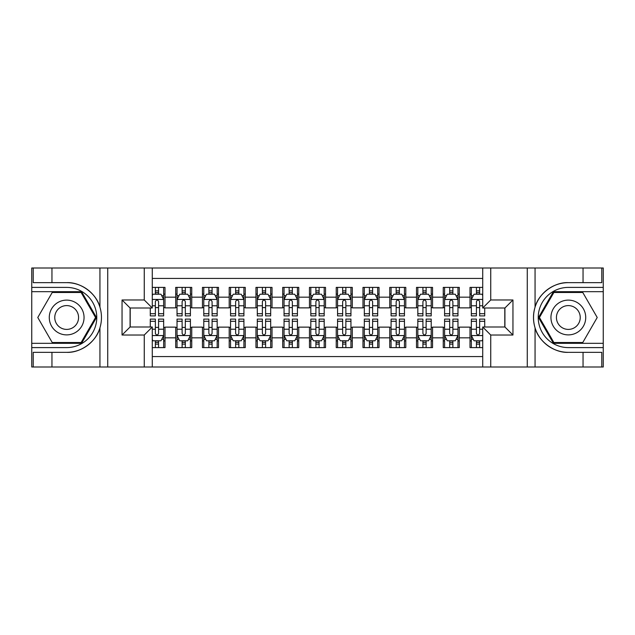 <?xml version="1.0" encoding="UTF-8"?>
<svg xmlns="http://www.w3.org/2000/svg" width="635" height="635" viewBox="0 0 635 635"><rect width="100%" height="100%" fill="white"/><g stroke="black" fill="none" stroke-linecap="round" stroke-linejoin="round"><path stroke-width="0.95" d="M152.281 366.998L482.719 366.998L482.719 327.001L504.92 327.001L504.92 307.999L482.719 307.999L482.719 268.002L152.281 268.002L152.281 307.999L130.08 307.999L130.08 327.001L152.281 327.001L152.281 366.998L51.951 366.998L51.951 352.346L66.667 352.346C80.732 353.06 96.449 341.495 99.941 327.851C101.981 320.961 101.981 314.055 99.941 307.149C96.449 293.505 80.732 281.94 66.667 282.654L51.951 282.654L51.951 268.002L31.75 268.002L31.75 343.321L81.574 343.321L96.48 317.5L81.574 291.679L31.75 291.679M482.719 287.401L470.003 287.401L470.003 297.164L459.303 297.164L459.303 307.872L470.003 307.872L470.003 297.164M459.303 297.164L459.303 287.401L443.254 287.401L443.254 297.164L432.546 297.164L432.546 307.872L443.254 307.872L443.254 297.164M432.546 297.164L432.546 287.401L416.497 287.401L416.497 297.164L405.797 297.164L405.797 307.872L416.497 307.872L416.497 297.164M405.797 297.164L405.797 287.401L389.739 287.401L389.739 297.164L379.039 297.164L379.039 307.872L389.739 307.872L389.739 297.164M379.039 297.164L379.039 287.401L362.982 287.401L362.982 297.164L352.282 297.164L352.282 307.872L362.982 307.872L362.982 297.164M352.282 297.164L352.282 287.401L336.233 287.401L336.233 297.164L325.525 297.164L325.525 307.872L336.233 307.872L336.233 297.164M325.525 297.164L325.525 287.401L309.475 287.401L309.475 297.164L298.767 297.164L298.767 307.872L309.475 307.872L309.475 297.164M298.767 297.164L298.767 287.401L282.718 287.401L282.718 297.164L272.018 297.164L272.018 307.872L282.718 307.872L282.718 297.164M272.018 297.164L272.018 287.401L255.961 287.401L255.961 297.164L245.261 297.164L245.261 307.872L255.961 307.872L255.961 297.164M245.261 297.164L245.261 287.401L229.203 287.401L229.203 297.164L218.503 297.164L218.503 307.872L229.203 307.872L229.203 297.164M218.503 297.164L218.503 287.401L202.454 287.401L202.454 297.164L191.746 297.164L191.746 307.872L202.454 307.872L202.454 297.164M191.746 297.164L191.746 287.401L175.697 287.401L175.697 307.872L164.997 307.872L164.997 287.401L152.281 287.401M152.281 347.599L164.997 347.599L164.997 327.128L175.697 327.128L175.697 347.599L191.746 347.599L191.746 327.128L202.454 327.128L202.454 337.836L191.746 337.836M202.454 337.836L202.454 347.599L218.503 347.599L218.503 327.128L229.203 327.128L229.203 337.836L218.503 337.836M229.203 337.836L229.203 347.599L245.261 347.599L245.261 327.128L255.961 327.128L255.961 337.836L245.261 337.836M255.961 337.836L255.961 347.599L272.018 347.599L272.018 327.128L282.718 327.128L282.718 337.836L272.018 337.836M282.718 337.836L282.718 347.599L298.767 347.599L298.767 327.128L309.475 327.128L309.475 337.836L298.767 337.836M309.475 337.836L309.475 347.599L325.525 347.599L325.525 327.128L336.233 327.128L336.233 337.836L325.525 337.836M336.233 337.836L336.233 347.599L352.282 347.599L352.282 327.128L362.982 327.128L362.982 337.836L352.282 337.836M362.982 337.836L362.982 347.599L379.039 347.599L379.039 327.128L389.739 327.128L389.739 337.836L379.039 337.836M389.739 337.836L389.739 347.599L405.797 347.599L405.797 327.128L416.497 327.128L416.497 337.836L405.797 337.836M416.497 337.836L416.497 347.599L432.546 347.599L432.546 327.128L443.254 327.128L443.254 337.836L432.546 337.836M443.254 337.836L443.254 347.599L459.303 347.599L459.303 327.128L470.003 327.128L470.003 337.836L459.303 337.836M482.719 278.44L152.281 278.44M152.281 356.56L482.719 356.56M470.003 337.836L470.003 347.599L482.719 347.599M130.207 307.999L130.207 327.001M504.793 327.001L504.793 307.999M155.361 294.092L158.575 294.092M163.655 294.092L164.997 294.092M155.361 307.602L158.575 307.602M163.655 307.602L164.997 307.602M155.361 327.398L158.575 327.398M163.655 327.398L164.997 327.398M155.361 340.908L158.575 340.908M163.655 340.908L164.997 340.908M175.697 307.602L177.03 307.602M182.118 307.602L185.325 307.602M190.413 307.602L191.746 307.602M175.697 294.092L177.03 294.092M182.118 294.092L185.325 294.092M190.413 294.092L191.746 294.092M175.697 327.398L177.03 327.398M182.118 327.398L185.325 327.398M190.413 327.398L191.746 327.398M175.697 340.908L177.03 340.908M182.118 340.908L185.325 340.908M190.413 340.908L191.746 340.908M202.454 327.398L203.787 327.398M208.875 327.398L212.082 327.398M217.17 327.398L218.503 327.398M202.454 340.908L203.787 340.908M208.875 340.908L212.082 340.908M217.17 340.908L218.503 340.908M202.454 294.092L203.787 294.092M208.875 294.092L212.082 294.092M217.17 294.092L218.503 294.092M202.454 307.602L203.787 307.602M208.875 307.602L212.082 307.602M217.17 307.602L218.503 307.602M229.203 327.398L230.545 327.398M235.625 327.398L238.839 327.398M243.919 327.398L245.261 327.398M229.203 340.908L230.545 340.908M235.625 340.908L238.839 340.908M243.919 340.908L245.261 340.908M229.203 294.092L230.545 294.092M235.625 294.092L238.839 294.092M243.919 294.092L245.261 294.092M229.203 307.602L230.545 307.602M235.625 307.602L238.839 307.602M243.919 307.602L245.261 307.602M255.961 327.398L257.302 327.398M262.382 327.398L265.597 327.398M270.677 327.398L272.018 327.398M255.961 340.908L257.302 340.908M262.382 340.908L265.597 340.908M270.677 340.908L272.018 340.908M255.961 294.092L257.302 294.092M262.382 294.092L265.597 294.092M270.677 294.092L272.018 294.092M255.961 307.602L257.302 307.602M262.382 307.602L265.597 307.602M270.677 307.602L272.018 307.602M282.718 327.398L284.059 327.398M289.139 327.398L292.346 327.398M297.434 327.398L298.767 327.398M282.718 340.908L284.059 340.908M289.139 340.908L292.346 340.908M297.434 340.908L298.767 340.908M282.718 294.092L284.059 294.092M289.139 294.092L292.346 294.092M297.434 294.092L298.767 294.092M282.718 307.602L284.059 307.602M289.139 307.602L292.346 307.602M297.434 307.602L298.767 307.602M309.475 327.398L310.809 327.398M315.897 327.398L319.103 327.398M324.191 327.398L325.525 327.398M309.475 340.908L310.809 340.908M315.897 340.908L319.103 340.908M324.191 340.908L325.525 340.908M309.475 294.092L310.809 294.092M315.897 294.092L319.103 294.092M324.191 294.092L325.525 294.092M309.475 307.602L310.809 307.602M315.897 307.602L319.103 307.602M324.191 307.602L325.525 307.602M336.233 327.398L337.566 327.398M342.654 327.398L345.861 327.398M350.941 327.398L352.282 327.398M336.233 340.908L337.566 340.908M342.654 340.908L345.861 340.908M350.941 340.908L352.282 340.908M336.233 294.092L337.566 294.092M342.654 294.092L345.861 294.092M350.941 294.092L352.282 294.092M336.233 307.602L337.566 307.602M342.654 307.602L345.861 307.602M350.941 307.602L352.282 307.602M362.982 327.398L364.323 327.398M369.403 327.398L372.618 327.398M377.698 327.398L379.039 327.398M362.982 340.908L364.323 340.908M369.403 340.908L372.618 340.908M377.698 340.908L379.039 340.908M362.982 294.092L364.323 294.092M369.403 294.092L372.618 294.092M377.698 294.092L379.039 294.092M362.982 307.602L364.323 307.602M369.403 307.602L372.618 307.602M377.698 307.602L379.039 307.602M389.739 327.398L391.081 327.398M396.161 327.398L399.375 327.398M404.455 327.398L405.797 327.398M389.739 340.908L391.081 340.908M396.161 340.908L399.375 340.908M404.455 340.908L405.797 340.908M389.739 294.092L391.081 294.092M396.161 294.092L399.375 294.092M404.455 294.092L405.797 294.092M389.739 307.602L391.081 307.602M396.161 307.602L399.375 307.602M404.455 307.602L405.797 307.602M416.497 327.398L417.83 327.398M422.918 327.398L426.125 327.398M431.213 327.398L432.546 327.398M416.497 340.908L417.83 340.908M422.918 340.908L426.125 340.908M431.213 340.908L432.546 340.908M416.497 294.092L417.83 294.092M422.918 294.092L426.125 294.092M431.213 294.092L432.546 294.092M416.497 307.602L417.83 307.602M422.918 307.602L426.125 307.602M431.213 307.602L432.546 307.602M443.254 327.398L444.587 327.398M449.675 327.398L452.882 327.398M457.97 327.398L459.303 327.398M443.254 340.908L444.587 340.908M449.675 340.908L452.882 340.908M457.97 340.908L459.303 340.908M443.254 294.092L444.587 294.092M449.675 294.092L452.882 294.092M457.97 294.092L459.303 294.092M443.254 307.602L444.587 307.602M449.675 307.602L452.882 307.602M457.97 307.602L459.303 307.602M470.003 327.398L471.345 327.398M476.425 327.398L479.639 327.398M470.003 340.908L471.345 340.908M476.425 340.908L479.639 340.908M470.003 294.092L471.345 294.092M476.425 294.092L479.639 294.092M470.003 307.602L471.345 307.602M476.425 307.602L479.639 307.602M158.575 290.878L155.361 290.878M150.281 313.714L150.281 315.897L155.361 315.897L155.361 313.714L150.281 313.714L150.281 307.999M161.719 295.696L163.655 295.696L163.655 315.897L158.575 315.897L158.575 301.577C157.504 299.522 156.432 299.522 155.361 301.577L155.361 313.714M163.655 295.696L163.655 287.401M163.655 299.577L160.98 294.219L152.956 294.219L152.281 295.561M155.361 294.219L155.361 287.401M158.575 287.401L158.575 294.219M155.361 344.122L158.575 344.122M152.281 339.439L152.956 340.781L160.98 340.781L163.655 335.423L163.655 319.103L158.575 319.103L158.575 321.286L163.655 321.286M163.655 335.423L163.655 347.599M150.281 327.001L150.281 319.103L155.361 319.103L155.361 333.423C156.432 335.478 157.504 335.478 158.575 333.423L158.575 321.286M158.575 340.781L158.575 347.599M155.361 347.599L155.361 340.781M75.359 302.443A17.391 17.391 0 0 0 51.602 308.8A17.391 17.391 0 0 0 57.968 332.557A17.391 17.391 0 0 0 81.724 326.199A17.391 17.391 0 0 0 75.359 302.443M72.62 307.189A11.906 11.906 0 0 0 56.356 311.547A11.906 11.906 0 0 0 60.714 327.811A11.906 11.906 0 0 0 76.978 323.453A11.906 11.906 0 0 0 72.62 307.189M81.113 342.519L52.221 342.519L37.782 317.5L52.221 292.481L81.113 292.481L95.552 317.5L81.113 342.519M577.032 302.443A17.391 17.391 0 0 0 553.275 308.8A17.391 17.391 0 0 0 559.641 332.557A17.391 17.391 0 0 0 583.398 326.199A17.391 17.391 0 0 0 577.032 302.443M574.286 307.189A11.906 11.906 0 0 0 558.022 311.547A11.906 11.906 0 0 0 562.38 327.811A11.906 11.906 0 0 0 578.644 323.453A11.906 11.906 0 0 0 574.286 307.189M582.779 342.519L553.887 342.519L539.448 317.5L553.887 292.481L582.779 292.481L597.217 317.5L582.779 342.519M144.256 366.998L144.256 335.026L122.047 335.026L122.047 299.974L144.256 299.974L144.256 268.002L107.736 268.002L107.736 366.998M66.667 282.654A34.846 34.846 0 0 1 99.941 307.149L99.941 268.002L51.951 268.002M51.951 366.998L31.75 366.998L31.75 343.321M31.75 347.599L66.667 347.599A30.099 30.099 0 0 0 96.766 317.5A30.099 30.099 0 0 0 66.667 287.401L31.75 287.401M66.667 352.346A34.846 34.846 0 0 0 99.941 327.851L99.941 366.998M99.941 268.002L107.736 268.002M144.256 268.002L152.281 268.002M51.951 352.346L33.218 352.346L33.218 366.998M51.951 282.654L33.218 282.654L33.218 268.002M144.256 335.026L152.281 327.001M122.047 335.026L130.08 327.001M122.047 299.974L130.08 307.999M144.256 299.974L152.281 307.999M482.719 268.002L583.049 268.002L583.049 282.654L568.333 282.654C554.268 281.94 538.551 293.505 535.059 307.149C533.019 314.039 533.019 320.945 535.059 327.851C538.551 341.495 554.268 353.06 568.333 352.346L583.049 352.346L583.049 366.998L603.25 366.998L603.25 291.679L553.426 291.679L538.52 317.5L553.426 343.321L603.25 343.321M490.744 268.002L490.744 299.974L512.953 299.974L512.953 335.026L490.744 335.026L490.744 366.998L527.264 366.998L527.264 268.002M535.059 327.851L535.059 366.998L583.049 366.998M583.049 268.002L603.25 268.002L603.25 291.679M603.25 287.401L568.333 287.401A30.099 30.099 0 0 0 538.234 317.5A30.099 30.099 0 0 0 568.333 347.599L603.25 347.599M568.333 282.654A34.846 34.846 0 0 0 533.487 317.5A34.846 34.846 0 0 0 568.333 352.346M535.059 366.998L527.264 366.998M490.744 366.998L482.719 366.998M583.049 282.654L601.782 282.654L601.782 268.002M583.049 352.346L601.782 352.346L601.782 366.998M490.744 299.974L482.719 307.999M512.953 299.974L504.92 307.999M512.953 335.026L504.92 327.001M490.744 335.026L482.719 327.001M185.325 290.878L182.118 290.878M190.413 313.714L185.325 313.714L185.325 315.897L190.413 315.897L190.413 299.577L187.738 294.219L179.705 294.219L177.03 299.577L177.03 315.897L182.118 315.897L182.118 313.714L177.03 313.714M177.03 299.577L177.03 287.401M190.413 299.577L190.413 287.401M182.118 294.219L182.118 287.401M185.325 287.401L185.325 294.219M185.325 313.714L185.325 301.577C184.261 299.522 183.19 299.522 182.118 301.577L182.118 313.714M212.082 290.878L208.875 290.878M217.17 313.714L212.082 313.714L212.082 315.897L217.17 315.897L217.17 299.577L214.487 294.219L206.462 294.219L203.787 299.577L203.787 315.897L208.875 315.897L208.875 313.714L203.787 313.714M203.787 299.577L203.787 287.401M217.17 299.577L217.17 287.401M208.875 294.219L208.875 287.401M212.082 287.401L212.082 294.219M212.082 313.714L212.082 301.577C211.01 299.522 209.947 299.522 208.875 301.577L208.875 313.714M238.839 290.878L235.625 290.878M243.919 313.714L238.839 313.714L238.839 315.897L243.919 315.897L243.919 299.577L241.244 294.219L233.22 294.219L230.545 299.577L230.545 315.897L235.625 315.897L235.625 313.714L230.545 313.714M230.545 299.577L230.545 287.401M243.919 299.577L243.919 287.401M235.625 294.219L235.625 287.401M238.839 287.401L238.839 294.219M238.839 313.714L238.839 301.577C237.768 299.522 236.696 299.522 235.625 301.577L235.625 313.714M265.597 290.878L262.382 290.878M270.677 313.714L265.597 313.714L265.597 315.897L270.677 315.897L270.677 299.577L268.002 294.219L259.977 294.219L257.302 299.577L257.302 315.897L262.382 315.897L262.382 313.714L257.302 313.714M257.302 299.577L257.302 287.401M270.677 299.577L270.677 287.401M262.382 294.219L262.382 287.401M265.597 287.401L265.597 294.219M265.597 313.714L265.597 301.577C264.525 299.522 263.454 299.522 262.382 301.577L262.382 313.714M182.118 344.122L185.325 344.122M177.03 321.286L182.118 321.286L182.118 319.103L177.03 319.103L177.03 335.423L179.705 340.781L187.738 340.781L190.413 335.423L190.413 319.103L185.325 319.103L185.325 321.286L190.413 321.286M190.413 335.423L190.413 347.599M177.03 335.423L177.03 347.599M185.325 340.781L185.325 347.599M182.118 347.599L182.118 340.781M182.118 321.286L182.118 333.423C183.182 335.478 184.253 335.478 185.325 333.423L185.325 321.286M208.875 344.122L212.082 344.122M203.787 321.286L208.875 321.286L208.875 319.103L203.787 319.103L203.787 335.423L206.462 340.781L214.487 340.781L217.17 335.423L217.17 319.103L212.082 319.103L212.082 321.286L217.17 321.286M217.17 335.423L217.17 347.599M203.787 335.423L203.787 347.599M212.082 340.781L212.082 347.599M208.875 347.599L208.875 340.781M208.875 321.286L208.875 333.423C209.939 335.478 211.01 335.478 212.082 333.423L212.082 321.286M235.625 344.122L238.839 344.122M230.545 321.286L235.625 321.286L235.625 319.103L230.545 319.103L230.545 335.423L233.22 340.781L241.244 340.781L243.919 335.423L243.919 319.103L238.839 319.103L238.839 321.286L243.919 321.286M243.919 335.423L243.919 347.599M230.545 335.423L230.545 347.599M238.839 340.781L238.839 347.599M235.625 347.599L235.625 340.781M235.625 321.286L235.625 333.423C236.696 335.478 237.768 335.478 238.839 333.423L238.839 321.286M262.382 344.122L265.597 344.122M257.302 321.286L262.382 321.286L262.382 319.103L257.302 319.103L257.302 335.423L259.977 340.781L268.002 340.781L270.677 335.423L270.677 319.103L265.597 319.103L265.597 321.286L270.677 321.286M270.677 335.423L270.677 347.599M257.302 335.423L257.302 347.599M265.597 340.781L265.597 347.599M262.382 347.599L262.382 340.781M262.382 321.286L262.382 333.423C263.454 335.478 264.525 335.478 265.597 333.423L265.597 321.286M292.346 290.878L289.139 290.878M297.434 313.714L292.346 313.714L292.346 315.897L297.434 315.897L297.434 299.577L294.759 294.219L286.734 294.219L284.059 299.577L284.059 315.897L289.139 315.897L289.139 313.714L284.059 313.714M284.059 299.577L284.059 287.401M297.434 299.577L297.434 287.401M289.139 294.219L289.139 287.401M292.346 287.401L292.346 294.219M292.346 313.714L292.346 301.577C291.282 299.522 290.211 299.522 289.139 301.577L289.139 313.714M289.139 344.122L292.346 344.122M284.059 321.286L289.139 321.286L289.139 319.103L284.059 319.103L284.059 335.423L286.734 340.781L294.759 340.781L297.434 335.423L297.434 319.103L292.346 319.103L292.346 321.286L297.434 321.286M297.434 335.423L297.434 347.599M284.059 335.423L284.059 347.599M292.346 340.781L292.346 347.599M289.139 347.599L289.139 340.781M289.139 321.286L289.139 333.423C290.211 335.478 291.274 335.478 292.346 333.423L292.346 321.286M319.103 290.878L315.897 290.878M324.191 313.714L319.103 313.714L319.103 315.897L324.191 315.897L324.191 299.577L321.516 294.219L313.484 294.219L310.809 299.577L310.809 315.897L315.897 315.897L315.897 313.714L310.809 313.714M310.809 299.577L310.809 287.401M324.191 299.577L324.191 287.401M315.897 294.219L315.897 287.401M319.103 287.401L319.103 294.219M319.103 313.714L319.103 301.577C318.04 299.522 316.968 299.522 315.897 301.577L315.897 313.714M315.897 344.122L319.103 344.122M310.809 321.286L315.897 321.286L315.897 319.103L310.809 319.103L310.809 335.423L313.484 340.781L321.516 340.781L324.191 335.423L324.191 319.103L319.103 319.103L319.103 321.286L324.191 321.286M324.191 335.423L324.191 347.599M310.809 335.423L310.809 347.599M319.103 340.781L319.103 347.599M315.897 347.599L315.897 340.781M315.897 321.286L315.897 333.423C316.96 335.478 318.032 335.478 319.103 333.423L319.103 321.286M345.861 290.878L342.654 290.878M350.941 313.714L345.861 313.714L345.861 315.897L350.941 315.897L350.941 299.577L348.266 294.219L340.241 294.219L337.566 299.577L337.566 315.897L342.654 315.897L342.654 313.714L337.566 313.714M337.566 299.577L337.566 287.401M350.941 299.577L350.941 287.401M342.654 294.219L342.654 287.401M345.861 287.401L345.861 294.219M345.861 313.714L345.861 301.577C344.789 299.522 343.726 299.522 342.654 301.577L342.654 313.714M342.654 344.122L345.861 344.122M337.566 321.286L342.654 321.286L342.654 319.103L337.566 319.103L337.566 335.423L340.241 340.781L348.266 340.781L350.941 335.423L350.941 319.103L345.861 319.103L345.861 321.286L350.941 321.286M350.941 335.423L350.941 347.599M337.566 335.423L337.566 347.599M345.861 340.781L345.861 347.599M342.654 347.599L342.654 340.781M342.654 321.286L342.654 333.423C343.718 335.478 344.789 335.478 345.861 333.423L345.861 321.286M372.618 290.878L369.403 290.878M377.698 313.714L372.618 313.714L372.618 315.897L377.698 315.897L377.698 299.577L375.023 294.219L366.998 294.219L364.323 299.577L364.323 315.897L369.403 315.897L369.403 313.714L364.323 313.714M364.323 299.577L364.323 287.401M377.698 299.577L377.698 287.401M369.403 294.219L369.403 287.401M372.618 287.401L372.618 294.219M372.618 313.714L372.618 301.577C371.546 299.522 370.475 299.522 369.403 301.577L369.403 313.714M369.403 344.122L372.618 344.122M364.323 321.286L369.403 321.286L369.403 319.103L364.323 319.103L364.323 335.423L366.998 340.781L375.023 340.781L377.698 335.423L377.698 319.103L372.618 319.103L372.618 321.286L377.698 321.286M377.698 335.423L377.698 347.599M364.323 335.423L364.323 347.599M372.618 340.781L372.618 347.599M369.403 347.599L369.403 340.781M369.403 321.286L369.403 333.423C370.475 335.478 371.546 335.478 372.618 333.423L372.618 321.286M399.375 290.878L396.161 290.878M404.455 313.714L399.375 313.714L399.375 315.897L404.455 315.897L404.455 299.577L401.78 294.219L393.756 294.219L391.081 299.577L391.081 315.897L396.161 315.897L396.161 313.714L391.081 313.714M391.081 299.577L391.081 287.401M404.455 299.577L404.455 287.401M396.161 294.219L396.161 287.401M399.375 287.401L399.375 294.219M399.375 313.714L399.375 301.577C398.304 299.522 397.232 299.522 396.161 301.577L396.161 313.714M396.161 344.122L399.375 344.122M391.081 321.286L396.161 321.286L396.161 319.103L391.081 319.103L391.081 335.423L393.756 340.781L401.78 340.781L404.455 335.423L404.455 319.103L399.375 319.103L399.375 321.286L404.455 321.286M404.455 335.423L404.455 347.599M391.081 335.423L391.081 347.599M399.375 340.781L399.375 347.599M396.161 347.599L396.161 340.781M396.161 321.286L396.161 333.423C397.232 335.478 398.304 335.478 399.375 333.423L399.375 321.286M426.125 290.878L422.918 290.878M431.213 313.714L426.125 313.714L426.125 315.897L431.213 315.897L431.213 299.577L428.538 294.219L420.513 294.219L417.83 299.577L417.83 315.897L422.918 315.897L422.918 313.714L417.83 313.714M417.83 299.577L417.83 287.401M431.213 299.577L431.213 287.401M422.918 294.219L422.918 287.401M426.125 287.401L426.125 294.219M426.125 313.714L426.125 301.577C425.061 299.522 423.989 299.522 422.918 301.577L422.918 313.714M422.918 344.122L426.125 344.122M417.83 321.286L422.918 321.286L422.918 319.103L417.83 319.103L417.83 335.423L420.513 340.781L428.538 340.781L431.213 335.423L431.213 319.103L426.125 319.103L426.125 321.286L431.213 321.286M431.213 335.423L431.213 347.599M417.83 335.423L417.83 347.599M426.125 340.781L426.125 347.599M422.918 347.599L422.918 340.781M422.918 321.286L422.918 333.423C423.989 335.478 425.053 335.478 426.125 333.423L426.125 321.286M452.882 290.878L449.675 290.878M457.97 313.714L452.882 313.714L452.882 315.897L457.97 315.897L457.97 299.577L455.295 294.219L447.262 294.219L444.587 299.577L444.587 315.897L449.675 315.897L449.675 313.714L444.587 313.714M444.587 299.577L444.587 287.401M457.97 299.577L457.97 287.401M449.675 294.219L449.675 287.401M452.882 287.401L452.882 294.219M452.882 313.714L452.882 301.577C451.818 299.522 450.747 299.522 449.675 301.577L449.675 313.714M449.675 344.122L452.882 344.122M444.587 321.286L449.675 321.286L449.675 319.103L444.587 319.103L444.587 335.423L447.262 340.781L455.295 340.781L457.97 335.423L457.97 319.103L452.882 319.103L452.882 321.286L457.97 321.286M457.97 335.423L457.97 347.599M444.587 335.423L444.587 347.599M452.882 340.781L452.882 347.599M449.675 347.599L449.675 340.781M449.675 321.286L449.675 333.423C450.739 335.478 451.81 335.478 452.882 333.423L452.882 321.286M479.639 290.878L476.425 290.878M482.719 295.561L482.044 294.219L474.02 294.219L471.345 299.577L471.345 315.897L476.425 315.897L476.425 313.714L471.345 313.714M471.345 299.577L471.345 287.401M484.719 307.999L484.719 315.897L479.639 315.897L479.639 301.577C478.568 299.522 477.496 299.522 476.425 301.577L476.425 313.714M476.425 294.219L476.425 287.401M479.639 287.401L479.639 294.219M476.425 344.122L479.639 344.122M484.719 321.286L484.719 319.103L479.639 319.103L479.639 321.286L484.719 321.286L484.719 327.001M473.281 339.304L471.345 339.304L471.345 319.103L476.425 319.103L476.425 333.423C477.496 335.478 478.568 335.478 479.639 333.423L479.639 321.286M471.345 339.304L471.345 347.599M471.345 335.423L474.02 340.781L482.044 340.781L482.719 339.439M479.639 340.781L479.639 347.599M476.425 347.599L476.425 340.781M175.697 337.836L164.997 337.836M175.697 297.164L164.997 297.164M163.592 299.442L152.281 299.442M163.655 313.714L158.575 313.714M155.361 305.776L152.281 305.776M163.655 305.776L158.575 305.776M158.575 292.584L155.361 292.584M152.281 335.558L163.592 335.558M163.655 339.304L161.719 339.304M150.281 321.286L155.361 321.286M158.575 329.224L163.655 329.224M152.281 329.224L155.361 329.224M155.361 342.416L158.575 342.416M535.059 268.002L535.059 307.149M190.341 299.442L177.101 299.442M177.03 295.696L178.975 295.696M188.468 295.696L190.413 295.696M182.118 305.776L177.03 305.776M190.413 305.776L185.325 305.776M185.325 292.584L182.118 292.584M217.099 299.442L203.859 299.442M203.787 295.696L205.724 295.696M215.225 295.696L217.17 295.696M208.875 305.776L203.787 305.776M217.17 305.776L212.082 305.776M212.082 292.584L208.875 292.584M243.856 299.442L230.608 299.442M230.545 295.696L232.481 295.696M241.983 295.696L243.919 295.696M235.625 305.776L230.545 305.776M243.919 305.776L238.839 305.776M238.839 292.584L235.625 292.584M270.613 299.442L257.365 299.442M257.302 295.696L259.239 295.696M268.74 295.696L270.677 295.696M262.382 305.776L257.302 305.776M270.677 305.776L265.597 305.776M265.597 292.584L262.382 292.584M177.101 335.558L190.341 335.558M190.413 339.304L188.468 339.304M178.975 339.304L177.03 339.304M185.325 329.224L190.413 329.224M177.03 329.224L182.118 329.224M182.118 342.416L185.325 342.416M203.859 335.558L217.099 335.558M217.17 339.304L215.225 339.304M205.724 339.304L203.787 339.304M212.082 329.224L217.17 329.224M203.787 329.224L208.875 329.224M208.875 342.416L212.082 342.416M230.608 335.558L243.856 335.558M243.919 339.304L241.983 339.304M232.481 339.304L230.545 339.304M238.839 329.224L243.919 329.224M230.545 329.224L235.625 329.224M235.625 342.416L238.839 342.416M257.365 335.558L270.613 335.558M270.677 339.304L268.74 339.304M259.239 339.304L257.302 339.304M265.597 329.224L270.677 329.224M257.302 329.224L262.382 329.224M262.382 342.416L265.597 342.416M297.363 299.442L284.123 299.442M284.059 295.696L285.996 295.696M295.497 295.696L297.434 295.696M289.139 305.776L284.059 305.776M297.434 305.776L292.346 305.776M292.346 292.584L289.139 292.584M284.123 335.558L297.363 335.558M297.434 339.304L295.497 339.304M285.996 339.304L284.059 339.304M292.346 329.224L297.434 329.224M284.059 329.224L289.139 329.224M289.139 342.416L292.346 342.416M324.12 299.442L310.88 299.442M310.809 295.696L312.753 295.696M322.247 295.696L324.191 295.696M315.897 305.776L310.809 305.776M324.191 305.776L319.103 305.776M319.103 292.584L315.897 292.584M310.88 335.558L324.12 335.558M324.191 339.304L322.247 339.304M312.753 339.304L310.809 339.304M319.103 329.224L324.191 329.224M310.809 329.224L315.897 329.224M315.897 342.416L319.103 342.416M350.877 299.442L337.637 299.442M337.566 295.696L339.503 295.696M349.004 295.696L350.941 295.696M342.654 305.776L337.566 305.776M350.941 305.776L345.861 305.776M345.861 292.584L342.654 292.584M337.637 335.558L350.877 335.558M350.941 339.304L349.004 339.304M339.503 339.304L337.566 339.304M345.861 329.224L350.941 329.224M337.566 329.224L342.654 329.224M342.654 342.416L345.861 342.416M377.634 299.442L364.387 299.442M364.323 295.696L366.26 295.696M375.761 295.696L377.698 295.696M369.403 305.776L364.323 305.776M377.698 305.776L372.618 305.776M372.618 292.584L369.403 292.584M364.387 335.558L377.634 335.558M377.698 339.304L375.761 339.304M366.26 339.304L364.323 339.304M372.618 329.224L377.698 329.224M364.323 329.224L369.403 329.224M369.403 342.416L372.618 342.416M404.392 299.442L391.144 299.442M391.081 295.696L393.017 295.696M402.519 295.696L404.455 295.696M396.161 305.776L391.081 305.776M404.455 305.776L399.375 305.776M399.375 292.584L396.161 292.584M391.144 335.558L404.392 335.558M404.455 339.304L402.519 339.304M393.017 339.304L391.081 339.304M399.375 329.224L404.455 329.224M391.081 329.224L396.161 329.224M396.161 342.416L399.375 342.416M431.141 299.442L417.901 299.442M417.83 295.696L419.775 295.696M429.276 295.696L431.213 295.696M422.918 305.776L417.83 305.776M431.213 305.776L426.125 305.776M426.125 292.584L422.918 292.584M417.901 335.558L431.141 335.558M431.213 339.304L429.276 339.304M419.775 339.304L417.83 339.304M426.125 329.224L431.213 329.224M417.83 329.224L422.918 329.224M422.918 342.416L426.125 342.416M457.898 299.442L444.659 299.442M444.587 295.696L446.532 295.696M456.025 295.696L457.97 295.696M449.675 305.776L444.587 305.776M457.97 305.776L452.882 305.776M452.882 292.584L449.675 292.584M444.659 335.558L457.898 335.558M457.97 339.304L456.025 339.304M446.532 339.304L444.587 339.304M452.882 329.224L457.97 329.224M444.587 329.224L449.675 329.224M449.675 342.416L452.882 342.416M482.719 299.442L471.408 299.442M471.345 295.696L473.281 295.696M484.719 313.714L479.639 313.714M476.425 305.776L471.345 305.776M482.719 305.776L479.639 305.776M479.639 292.584L476.425 292.584M471.408 335.558L482.719 335.558M471.345 321.286L476.425 321.286M479.639 329.224L482.719 329.224M471.345 329.224L476.425 329.224M476.425 342.416L479.639 342.416"/></g></svg>

